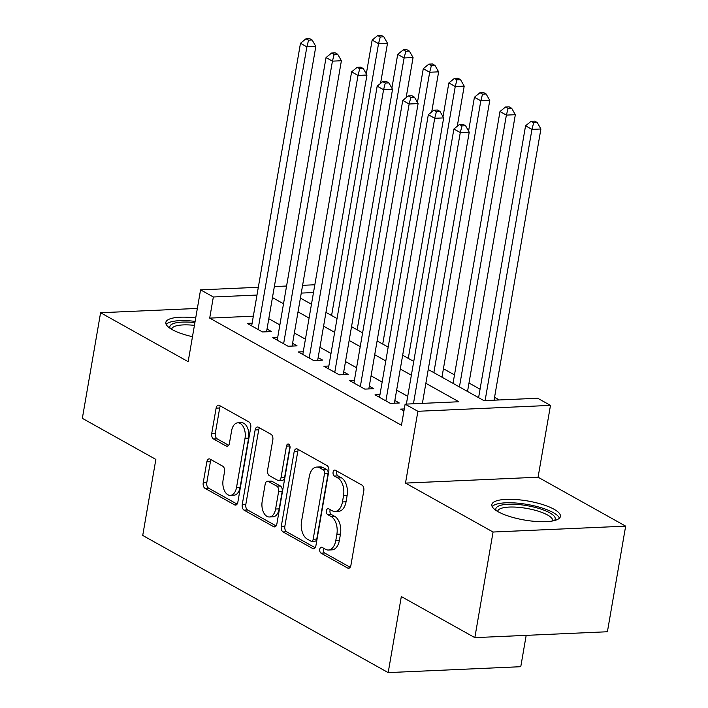 <?xml version="1.0" encoding="UTF-8"?>
<svg xmlns="http://www.w3.org/2000/svg" width="708" height="708" viewBox="0 0 708 708"><rect width="100%" height="100%" fill="white"/><g stroke="black" fill="none" stroke-linecap="round" stroke-linejoin="round"><path stroke-width="1.06" d="M319.768 549.275A3.062 1.823 -92.5 0 0 321.025 553.16L347.69 568.064A4.381 2.602 -92.5 0 0 348.601 568.285A4.381 2.602 -92.5 0 0 350.911 565.311L363.806 490.679A4.381 2.602 -92.5 0 0 362.009 485.13L335.344 470.236A3.062 1.823 -92.5 0 0 334.707 470.068A3.062 1.823 -92.5 0 0 333.087 472.156A3.062 1.823 -92.5 0 0 334.344 476.033L337.796 477.962A14.018 8.337 -92.5 0 1 343.53 495.724L342.46 501.937A14.018 8.337 -92.5 0 1 335.052 511.459A14.018 8.337 -92.5 0 1 332.141 510.725L328.689 508.795A3.062 1.823 -92.5 0 0 328.052 508.636A3.062 1.823 -92.5 0 0 326.423 510.716A3.062 1.823 -92.5 0 0 327.68 514.601L331.132 516.53A14.018 8.337 -92.5 0 1 336.875 534.283L335.796 540.505A14.018 8.337 -92.5 0 1 328.388 550.019A14.018 8.337 -92.5 0 1 325.476 549.284L322.025 547.355A3.062 1.823 -92.5 0 0 321.388 547.195A3.062 1.823 -92.5 0 0 319.768 549.275M323.6 548.24A3.062 1.823 -92.5 0 0 323.352 549.116A3.062 1.823 -92.5 0 0 324.609 553.001L350.168 567.285M336.928 471.112A3.062 1.823 -92.5 0 0 336.672 471.997A3.062 1.823 -92.5 0 0 337.928 475.873L341.38 477.803L337.796 477.962M330.264 509.671A3.062 1.823 -92.5 0 0 330.008 510.556A3.062 1.823 -92.5 0 0 331.264 514.442L334.716 516.371L331.132 516.53M195.709 317.945A34.807 9.664 9.8 0 0 165.822 322.432A34.807 9.664 9.8 0 0 172.168 329.601A34.807 9.664 9.8 0 0 192.47 336.689M498.175 511.751A34.807 9.664 9.8 0 0 535.806 521.451A34.807 9.664 9.8 0 0 560.417 516.433A34.807 9.664 9.8 0 0 554.072 509.273A34.807 9.664 9.8 0 0 516.442 499.574A34.807 9.664 9.8 0 0 491.83 504.583A34.807 9.664 9.8 0 0 498.175 511.751M210.055 459.103A4.381 2.602 -92.5 0 0 209.143 458.873A4.381 2.602 -92.5 0 0 206.833 461.846L203.214 482.785A4.381 2.602 -92.5 0 0 205.01 488.334L234.622 504.884A4.381 2.602 -92.5 0 0 235.534 505.114A4.381 2.602 -92.5 0 0 237.853 502.14L250.738 427.508A4.381 2.602 -92.5 0 0 248.951 421.959L219.33 405.41A4.381 2.602 -92.5 0 0 218.418 405.18A4.381 2.602 -92.5 0 0 216.108 408.153L211.736 433.446A4.381 2.602 -92.5 0 0 213.533 438.995L226.206 446.075A4.381 2.602 -92.5 0 0 227.118 446.305A4.381 2.602 -92.5 0 0 229.427 443.332L231.596 430.791A11.717 6.965 -92.5 0 1 237.791 422.835A11.717 6.965 -92.5 0 1 245.021 438.296L236.534 487.431A11.717 6.965 -92.5 0 1 230.348 495.379A11.717 6.965 -92.5 0 1 223.108 479.927L224.524 471.732A4.381 2.602 -92.5 0 0 222.728 466.183L210.055 459.103M253.34 316.175L209.701 318.113L213.347 296.988L200.568 289.846L258.332 287.28M474.829 637.634L493.069 532.027L625.66 526.141L607.411 631.748L474.829 637.634L401.321 596.561L388.188 672.6L142.724 535.452L155.857 459.412L82.34 418.339L100.589 312.732L188.16 361.664L200.568 289.846M625.66 526.141L538.08 477.21L405.498 483.095L493.069 532.027M405.498 483.095L417.897 411.286L405.118 404.144L458.864 401.755L425.862 383.311M209.701 318.113L401.471 425.26L405.118 404.144M281.271 526.398A4.381 2.602 -92.5 0 0 283.058 531.947L312.679 548.496A4.381 2.602 -92.5 0 0 313.591 548.727A4.381 2.602 -92.5 0 0 315.901 545.753L328.795 471.121A4.381 2.602 -92.5 0 0 326.999 465.572L297.387 449.022A4.381 2.602 -92.5 0 0 296.475 448.792A4.381 2.602 -92.5 0 0 294.156 451.766L281.271 526.398L284.855 526.239A4.381 2.602 -92.5 0 0 286.643 531.788L315.157 547.718M273.651 526.69L244.039 510.141A4.381 2.602 -92.5 0 1 242.242 504.592L255.137 429.96A4.381 2.602 -92.5 0 1 257.446 426.986A4.381 2.602 -92.5 0 1 258.358 427.216L271.031 434.296A4.381 2.602 -92.5 0 1 272.828 439.845L267.597 470.112A4.381 2.602 -92.5 0 0 269.394 475.661L277.801 480.36A4.381 2.602 -92.5 0 0 278.713 480.59A4.381 2.602 -92.5 0 0 281.023 477.617L286.466 446.102A3.062 1.823 -92.5 0 1 288.094 444.022A3.062 1.823 -92.5 0 1 289.979 448.067L276.872 523.947A4.381 2.602 -92.5 0 1 274.562 526.92A4.381 2.602 -92.5 0 1 273.651 526.69L275.447 526.61M197.355 308.431L100.589 312.732M404.286 408.941L400.595 409.109L403.932 410.976M379.975 394.604L375.028 394.825L390.374 403.392L399.33 402.994L394.852 400.498M354.407 380.311L349.46 380.532L364.806 389.108L373.762 388.71L369.284 386.205M328.839 366.027L323.892 366.248L339.238 374.824L348.194 374.426L343.716 371.921M303.272 351.743L298.325 351.964L313.662 360.531L322.627 360.133L318.149 357.637M277.695 337.459L272.757 337.672L288.094 346.247L297.05 345.849L292.581 343.345M407.711 396.33L396.639 390.143M382.143 382.046L371.072 375.859M356.575 367.762L345.504 361.576M331.008 353.469L319.936 347.283M305.44 339.185L294.369 332.999M279.864 324.901L268.801 318.715M252.128 323.167L247.189 323.388L262.526 331.964L271.483 331.565L267.013 329.061M499.308 399.958L494.565 397.303M480.059 389.205L468.997 383.019M454.492 374.913L443.42 368.735M388.188 672.6L520.769 666.706L526.186 635.35M428.243 369.514L483.953 400.639L537.699 398.25L550.488 405.392L417.897 411.286M538.08 477.21L550.488 405.392M274.35 286.572L286.581 286.023M302.608 285.315L314.839 284.766M256.986 295.05L213.347 296.988M411.366 375.213L400.294 369.027M385.789 360.921L374.727 354.735M360.222 346.637L349.15 340.451M334.654 332.353L323.583 326.167M309.086 318.06L298.015 311.874M283.519 303.776L272.447 297.59M300.396 298.077L311.467 304.263M325.972 312.37L337.035 318.547M351.54 326.654L362.611 332.84M377.107 340.937L388.179 347.124M402.675 355.23L413.746 361.407M313.494 292.546L301.263 293.085M328.388 550.019L331.972 549.859A14.018 8.337 -92.5 0 0 339.38 540.346L335.796 540.505M334.716 516.371A14.018 8.337 -92.5 0 1 340.459 534.124L339.38 540.346M335.052 511.459L338.636 511.3A14.018 8.337 -92.5 0 0 346.044 501.777L342.46 501.937M341.38 477.803A14.018 8.337 -92.5 0 1 347.115 495.565L346.044 501.777M298.493 449.642A4.381 2.602 -92.5 0 0 297.741 451.607L284.855 526.239M310.918 541.151A3.062 1.823 -92.5 0 0 311.555 541.31A3.062 1.823 -92.5 0 0 313.175 539.231L324.494 473.714A3.062 1.823 -92.5 0 0 323.237 469.829L319.6 467.802A14.018 8.337 -92.5 0 0 316.688 467.068A14.018 8.337 -92.5 0 0 309.272 476.581L301.537 521.362A14.018 8.337 -92.5 0 0 307.281 539.115L310.918 541.151M311.555 541.31L315.14 541.151A3.062 1.823 -92.5 0 0 316.759 539.071L313.175 539.231M316.688 467.068L320.264 466.908A14.018 8.337 -92.5 0 1 323.184 467.643L326.822 469.67A3.062 1.823 -92.5 0 1 328.078 473.555L316.759 539.071M276.129 525.911L247.614 509.981L244.039 510.141M259.464 427.836A4.381 2.602 -92.5 0 0 258.712 429.8L245.826 504.432A4.381 2.602 -92.5 0 0 247.614 509.981M278.713 480.59L282.297 480.431A4.381 2.602 -92.5 0 0 284.607 477.457L289.979 446.367M262.172 501.521A11.717 6.965 -92.5 0 0 269.403 516.982A11.717 6.965 -92.5 0 0 275.598 509.025L278.589 491.715A4.381 2.602 -92.5 0 0 276.801 486.166L268.385 481.467A4.381 2.602 -92.5 0 0 267.482 481.236A4.381 2.602 -92.5 0 0 265.164 484.21L262.172 501.521M269.403 516.982L272.987 516.822A11.717 6.965 -92.5 0 0 279.182 508.866L275.598 509.025M267.482 481.236L271.058 481.077A4.381 2.602 -92.5 0 1 271.969 481.307L280.377 486.007A4.381 2.602 -92.5 0 1 282.173 491.556L279.182 508.866M230.348 495.379L233.932 495.219A11.717 6.965 -92.5 0 0 240.118 487.272L236.534 487.431M237.791 422.835L241.375 422.676A11.717 6.965 -92.5 0 1 248.605 438.137L240.118 487.272M220.436 406.029A4.381 2.602 -92.5 0 0 219.692 407.994L215.321 433.287A4.381 2.602 -92.5 0 0 217.117 438.836L228.684 445.297M211.161 459.722A4.381 2.602 -92.5 0 0 210.418 461.687L206.798 482.626A4.381 2.602 -92.5 0 0 208.594 488.175L237.1 504.105M494.06 400.188L540.903 128.989L531.947 129.387L525.557 125.82L478.599 397.648M485.104 400.586L531.947 129.387L533.664 122.705L537.248 122.546L534.69 121.121L531.106 121.28L533.664 122.705M525.557 125.82L531.106 121.28M537.248 122.546L540.903 128.989M422.393 403.374L469.236 132.175L460.28 132.573L413.437 403.772M461.997 125.891L465.581 125.732L463.023 124.307L459.439 124.466L461.997 125.891L460.28 132.573L453.89 129.006L406.374 404.082M469.236 132.175L465.581 125.732M459.439 124.466L453.89 129.006M496.193 510.548A30.117 8.363 -170.2 0 1 514.282 504.255A30.117 8.363 -170.2 0 1 549.727 512.813A30.117 8.363 -170.2 0 1 554.311 520.584M552.612 520.955A27.886 7.744 9.8 0 0 552.656 520.752A27.886 7.744 9.8 0 0 547.567 515.008A27.886 7.744 9.8 0 0 517.415 507.238A27.886 7.744 9.8 0 0 497.697 511.256A27.886 7.744 9.8 0 0 497.671 511.468M559.435 518.185A34.586 9.602 9.8 0 0 553.311 512.654A34.586 9.602 9.8 0 0 518.583 503.255A34.586 9.602 9.8 0 0 492.166 506.565M170.186 328.397A30.117 8.363 -170.2 0 1 172.495 323.919A30.117 8.363 -170.2 0 1 194.904 322.627M194.426 325.361A27.886 7.744 9.8 0 0 174.133 326.609A27.886 7.744 9.8 0 0 171.69 329.105A27.886 7.744 9.8 0 0 171.663 329.309M195.116 321.388A34.586 9.602 9.8 0 0 168.486 322.768A34.586 9.602 9.8 0 0 166.159 324.406M467.537 391.462L515.335 114.705L506.379 115.103L499.99 111.528L453.031 383.364M459.43 386.94L506.379 115.103L508.096 108.421L511.68 108.262L509.123 106.837L505.539 106.997L508.096 108.421M499.99 111.528L505.539 106.997M511.68 108.262L515.335 114.705M441.969 377.178L489.768 100.421L480.812 100.819L474.422 97.244L468.581 131.024M433.854 372.647L480.812 100.819L482.529 94.137L486.113 93.978L483.555 92.544L479.971 92.704L482.529 94.137M474.422 97.244L479.971 92.704M486.113 93.978L489.768 100.421M457.271 126.236L464.2 86.128L455.244 86.526L448.845 82.96L443.013 116.74M408.286 358.363L455.244 86.526L456.961 79.845L460.545 79.685L457.988 78.261L454.403 78.42L456.961 79.845M448.845 82.96L454.403 78.42M460.545 79.685L464.2 86.128M431.703 111.953L438.633 71.844L429.676 72.243L423.278 68.676L417.446 102.448M382.718 344.079L429.676 72.243L431.393 65.561L434.978 65.401L432.42 63.977L428.836 64.136L431.393 65.561M423.278 68.676L428.836 64.136M434.978 65.401L438.633 71.844M394.383 403.215L443.668 117.891L434.712 118.289L385.895 400.896M436.429 111.607L440.013 111.448L437.456 110.014L433.871 110.174L436.429 111.607L434.712 118.289L428.322 114.714L379.506 397.321M443.668 117.891L440.013 111.448M433.871 110.174L428.322 114.714M368.815 388.931L418.101 103.607L409.144 104.005L360.328 386.603M410.861 97.323L414.446 97.164L411.888 95.73L408.304 95.89L410.861 97.323L409.144 104.005L402.755 100.43L353.938 383.037M418.101 103.607L414.446 97.164M408.304 95.89L402.755 100.43M343.247 374.638L392.533 89.314L383.577 89.712L334.76 372.32M385.294 83.031L388.878 82.871L386.32 81.447L382.736 81.606L385.294 83.031L383.577 89.712L377.178 86.146L328.37 368.744M392.533 89.314L388.878 82.871M382.736 81.606L377.178 86.146M317.68 360.354L366.965 75.03L358.009 75.429L309.192 358.036M359.726 68.747L363.31 68.588L360.753 67.163L357.168 67.322L359.726 68.747L358.009 75.429L351.611 71.853L302.794 354.46M366.965 75.03L363.31 68.588M357.168 67.322L351.611 71.853M406.135 97.66L413.065 57.56L404.1 57.959L397.71 54.383L391.878 88.164M357.151 329.786L404.1 57.959L405.826 51.277L409.41 51.118L406.852 49.684L403.268 49.843L405.826 51.277M397.71 54.383L403.268 49.843M409.41 51.118L413.065 57.56M292.112 346.07L341.398 60.746L332.433 61.145L283.625 343.743M334.158 54.463L337.734 54.304L335.185 52.87L331.601 53.029L334.158 54.463L332.433 61.145L326.043 57.569L277.226 340.176M341.398 60.746L337.734 54.304M331.601 53.029L326.043 57.569M380.568 83.376L387.497 43.276L378.532 43.675L372.142 40.099L366.31 73.88M331.583 315.502L378.532 43.675L380.249 36.984L383.833 36.825L381.276 35.4L377.7 35.559L380.249 36.984M372.142 40.099L377.7 35.559M383.833 36.825L387.497 43.276M266.544 331.778L315.821 46.454L306.865 46.852L258.048 329.459M308.582 40.17L312.166 40.011L309.608 38.586L306.024 38.745L308.582 40.17L306.865 46.852L300.475 43.285L251.659 325.892M315.821 46.454L312.166 40.011M306.024 38.745L300.475 43.285M324.609 553.001L321.025 553.16M337.928 475.873L334.344 476.033M331.264 514.442L327.68 514.601M340.459 534.124L336.875 534.283M347.115 495.565L343.53 495.724M349.486 567.984L347.69 568.064M297.741 451.607L294.156 451.766M314.476 548.417L312.679 548.496M286.643 531.788L283.058 531.947M328.078 473.555L324.494 473.714M326.822 469.67L323.237 469.829M323.184 467.643L319.6 467.802M245.826 504.432L242.242 504.592M258.712 429.8L255.137 429.96M284.607 477.457L281.023 477.617M289.891 445.952L286.466 446.102M282.173 491.556L278.589 491.715M280.377 486.007L276.801 486.166M271.969 481.307L268.385 481.467M248.605 438.137L245.021 438.296M228.003 445.996L226.206 446.075M217.117 438.836L213.533 438.995M215.321 433.287L211.736 433.446M219.692 407.994L216.108 408.153M236.419 504.804L234.622 504.884M208.594 488.175L205.01 488.334M206.798 482.626L203.214 482.785M210.418 461.687L206.833 461.846"/></g></svg>
